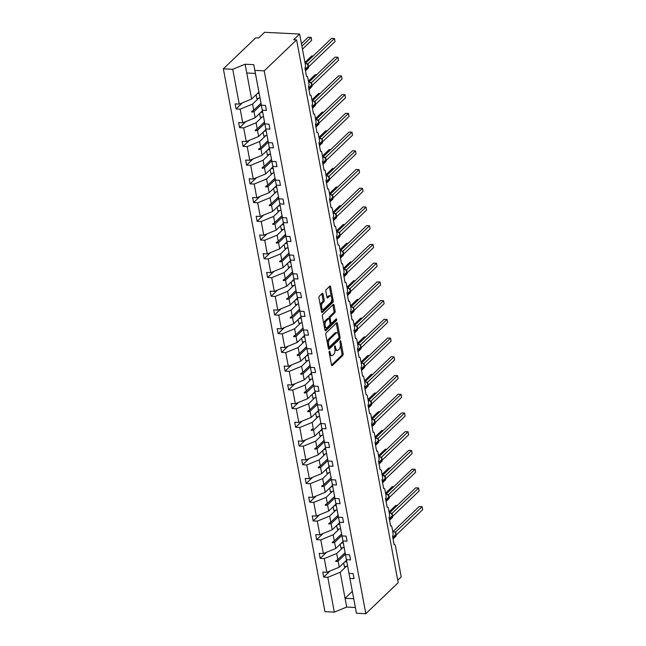 <?xml version="1.0" encoding="UTF-8"?>
<svg xmlns="http://www.w3.org/2000/svg" width="646" height="646" viewBox="0 0 646 646"><rect width="100%" height="100%" fill="white"/><g stroke="black" fill="none" stroke-linecap="round" stroke-linejoin="round"><path stroke-width="0.97" d="M329.387 351.182A0.912 0.436 92.9 0 0 329.137 352.401L331.479 364.917A1.308 0.622 92.9 0 0 331.996 365.668A1.308 0.622 92.9 0 0 332.278 365.539L342.776 355.494A1.308 0.622 92.9 0 0 343.139 353.758L340.797 341.241A0.912 0.436 92.9 0 0 340.434 340.717A0.912 0.436 92.9 0 0 340.232 340.805A0.912 0.436 92.9 0 0 339.974 342.025L340.28 343.64A4.175 1.986 92.9 0 1 339.118 349.195L338.246 350.035A4.175 1.986 92.9 0 1 337.333 350.431A4.175 1.986 92.9 0 1 335.678 348.049L335.371 346.426A0.912 0.436 92.9 0 0 335.008 345.909A0.912 0.436 92.9 0 0 334.806 345.998A0.912 0.436 92.9 0 0 334.555 347.209L334.862 348.832A4.175 1.986 92.9 0 1 333.699 354.388L332.827 355.227A4.175 1.986 92.9 0 1 331.907 355.623A4.175 1.986 92.9 0 1 330.251 353.241L329.953 351.618A0.912 0.436 92.9 0 0 329.589 351.101A0.912 0.436 92.9 0 0 329.387 351.182M323.048 294.003A1.308 0.622 92.9 0 0 322.532 293.252A1.308 0.622 92.9 0 0 322.249 293.381L319.302 296.199A1.308 0.622 92.9 0 0 318.938 297.935L321.538 311.84A1.308 0.622 92.9 0 0 322.063 312.583A1.308 0.622 92.9 0 0 322.346 312.454L332.843 302.409A1.308 0.622 92.9 0 0 333.199 300.673L330.599 286.776A1.308 0.622 92.9 0 0 330.082 286.025A1.308 0.622 92.9 0 0 329.799 286.154L326.238 289.553A1.308 0.622 92.9 0 0 325.875 291.289L326.989 297.241A1.308 0.622 92.9 0 0 327.506 297.992A1.308 0.622 92.9 0 0 327.797 297.863L329.557 296.175A3.488 1.663 92.9 0 1 330.324 295.844A3.488 1.663 92.9 0 1 331.802 298.605A3.488 1.663 92.9 0 1 330.736 302.481L323.832 309.095A3.488 1.663 92.9 0 1 323.065 309.426A3.488 1.663 92.9 0 1 321.587 306.664A3.488 1.663 92.9 0 1 322.653 302.788L323.799 301.682A1.308 0.622 92.9 0 0 324.163 299.946L323.048 294.003L321.886 293.938A1.308 0.622 92.9 0 0 321.845 293.769M356.447 613.232L348.832 572.679L356.447 613.232L365.822 613.7L398.194 582.716L296.603 39.874L293.688 39.729L299.623 34.044L305.469 65.254A1.995 0.945 -87.1 0 1 304.912 67.911L306.527 76.551A1.995 0.945 92.9 0 1 306.963 76.365A1.995 0.945 92.9 0 1 307.754 77.504L308.974 83.988A1.995 0.945 -87.1 0 1 308.417 86.637L310.032 95.285A1.995 0.945 92.9 0 1 310.468 95.091A1.995 0.945 92.9 0 1 311.259 96.23L312.478 102.714A1.995 0.945 -87.1 0 1 311.921 105.363L313.536 114.011A1.995 0.945 92.9 0 1 313.972 113.817A1.995 0.945 92.9 0 1 314.764 114.956L315.983 121.44A1.995 0.945 -87.1 0 1 315.426 124.089L317.041 132.737A1.995 0.945 92.9 0 1 317.477 132.543A1.995 0.945 92.9 0 1 318.268 133.682L319.487 140.166A1.995 0.945 -87.1 0 1 318.93 142.823L320.545 151.463A1.995 0.945 92.9 0 1 320.981 151.269A1.995 0.945 92.9 0 1 321.773 152.408L322.992 158.892A1.995 0.945 -87.1 0 1 322.435 161.548L324.05 170.189A1.995 0.945 92.9 0 1 324.486 169.995A1.995 0.945 92.9 0 1 325.277 171.133L326.496 177.618A1.995 0.945 -87.1 0 1 325.939 180.274L327.554 188.915A1.995 0.945 92.9 0 1 327.99 188.721A1.995 0.945 92.9 0 1 328.782 189.859L330.001 196.344A1.995 0.945 -87.1 0 1 329.444 199L331.059 207.641A1.995 0.945 92.9 0 1 331.495 207.455A1.995 0.945 92.9 0 1 332.286 208.593L333.506 215.07A1.995 0.945 -87.1 0 1 332.948 217.726L334.563 226.366A1.995 0.945 92.9 0 1 334.999 226.181A1.995 0.945 92.9 0 1 335.791 227.319L337.01 233.795A1.995 0.945 -87.1 0 1 336.453 236.452L338.068 245.092A1.995 0.945 92.9 0 1 338.504 244.907A1.995 0.945 92.9 0 1 339.303 246.045L340.515 252.529A1.995 0.945 -87.1 0 1 339.957 255.178L341.572 263.826A1.995 0.945 92.9 0 1 342.009 263.633A1.995 0.945 92.9 0 1 342.808 264.771L344.019 271.255A1.995 0.945 -87.1 0 1 343.462 273.904L345.077 282.552A1.995 0.945 92.9 0 1 345.513 282.359A1.995 0.945 92.9 0 1 346.313 283.497L347.524 289.981A1.995 0.945 -87.1 0 1 346.967 292.63L348.582 301.278A1.995 0.945 92.9 0 1 349.018 301.084A1.995 0.945 92.9 0 1 349.817 302.223L351.028 308.707A1.995 0.945 -87.1 0 1 350.471 311.364L352.086 320.004A1.995 0.945 92.9 0 1 352.53 319.81A1.995 0.945 92.9 0 1 353.322 320.949L354.533 327.433A1.995 0.945 -87.1 0 1 353.976 330.09L355.591 338.73A1.995 0.945 92.9 0 1 356.035 338.536A1.995 0.945 92.9 0 1 356.826 339.675L358.037 346.159A1.995 0.945 -87.1 0 1 357.48 348.816L359.103 357.456A1.995 0.945 92.9 0 1 359.539 357.262A1.995 0.945 92.9 0 1 360.331 358.409L361.542 364.885A1.995 0.945 -87.1 0 1 360.985 367.542L362.608 376.182A1.995 0.945 92.9 0 1 363.044 375.996A1.995 0.945 92.9 0 1 363.835 377.135L365.047 383.611A1.995 0.945 -87.1 0 1 364.489 386.268L366.112 394.908A1.995 0.945 92.9 0 1 366.548 394.722A1.995 0.945 92.9 0 1 367.34 395.861L368.551 402.345A1.995 0.945 -87.1 0 1 367.994 404.994L369.617 413.634A1.995 0.945 92.9 0 1 370.053 413.448A1.995 0.945 92.9 0 1 370.844 414.587L372.056 421.071A1.995 0.945 -87.1 0 1 371.498 423.719L373.122 432.368A1.995 0.945 92.9 0 1 373.558 432.174A1.995 0.945 92.9 0 1 374.349 433.313L375.56 439.797A1.995 0.945 -87.1 0 1 375.003 442.445L376.626 451.094A1.995 0.945 92.9 0 1 377.062 450.9A1.995 0.945 92.9 0 1 377.853 452.038L379.065 458.523A1.995 0.945 -87.1 0 1 378.508 461.171L380.131 469.82A1.995 0.945 92.9 0 1 380.567 469.626A1.995 0.945 92.9 0 1 381.358 470.764L382.569 477.249A1.995 0.945 -87.1 0 1 382.012 479.905L383.635 488.546A1.995 0.945 92.9 0 1 384.071 488.352A1.995 0.945 92.9 0 1 384.863 489.49L386.074 495.975A1.995 0.945 -87.1 0 1 385.517 498.631L387.14 507.272A1.995 0.945 92.9 0 1 387.576 507.078A1.995 0.945 92.9 0 1 388.367 508.216L389.578 514.701A1.995 0.945 -87.1 0 1 389.021 517.357L390.644 525.997A1.995 0.945 92.9 0 1 391.08 525.804A1.995 0.945 92.9 0 1 391.872 526.95L393.083 533.426A1.995 0.945 -87.1 0 1 392.526 536.083L394.149 544.723A1.995 0.945 92.9 0 1 394.585 544.538A1.995 0.945 92.9 0 1 395.376 545.676L401.214 576.886L397.726 580.221M365.822 613.7L264.238 70.858L296.603 39.874M326.157 332.843A1.308 0.622 92.9 0 0 325.802 334.58L328.402 348.485A1.308 0.622 92.9 0 0 328.919 349.228A1.308 0.622 92.9 0 0 329.202 349.106L339.699 339.061A1.308 0.622 92.9 0 0 340.062 337.325L337.462 323.42A1.308 0.622 92.9 0 0 336.937 322.669A1.308 0.622 92.9 0 0 336.655 322.798L326.157 332.843M324.97 330.163L322.37 316.257A1.308 0.622 92.9 0 1 322.734 314.521L333.223 304.476A1.308 0.622 92.9 0 1 333.514 304.347A1.308 0.622 92.9 0 1 334.03 305.098L335.145 311.049A1.308 0.622 92.9 0 1 334.781 312.785L330.526 316.855A1.308 0.622 92.9 0 0 330.163 318.591L330.897 322.54A1.308 0.622 92.9 0 0 331.422 323.283A1.308 0.622 92.9 0 0 331.705 323.161L336.138 318.922A0.912 0.436 92.9 0 1 336.332 318.833A0.912 0.436 92.9 0 1 336.719 319.552A0.912 0.436 92.9 0 1 336.445 320.569L325.778 330.776A1.308 0.622 92.9 0 1 325.487 330.905A1.308 0.622 92.9 0 1 324.97 330.163M261.234 104.49L262.631 112.049A10.635 4.207 169.4 0 1 260.556 112.574M264.238 70.858L254.863 70.398L261.38 105.209L265.49 105.411L266.435 110.458L262.316 110.248L261.218 104.515M242.525 102.762L236.065 108.94L240.183 109.15L242.743 122.829L255.138 117.766L262.397 110.813M258.699 98.216L252.57 104.079L240.183 109.15M262.316 110.248L264.884 123.935L268.994 124.137L269.939 129.184L265.821 128.974L264.723 123.241L268.389 142.661L272.499 142.863L273.444 147.91L269.325 147.7L268.227 141.967L271.893 161.387L276.004 161.597L276.948 166.636L272.83 166.426L271.732 160.692L275.398 180.113L279.508 180.323L280.453 185.362L276.335 185.16L275.236 179.418L276.649 186.952A10.635 4.207 169.4 0 1 274.582 187.477M246.029 121.488L239.569 127.666L243.687 127.876L246.247 141.555L258.642 136.492L265.902 129.539M262.203 116.95L256.074 122.805L243.687 127.876M249.534 140.214L243.074 146.392L247.192 146.602L249.752 160.281L262.147 155.218L269.406 148.265M265.708 135.676L259.579 141.539L247.192 146.602M253.038 158.94L246.578 165.118L250.696 165.328L253.256 179.015L265.651 173.944L272.911 166.991M269.212 154.402L263.084 160.265L250.696 165.328M256.543 177.674L250.083 183.852L254.201 184.053L256.761 197.741L269.156 192.678L276.415 185.725M272.717 173.128L266.588 178.99L254.201 184.053M278.765 198.128L280.154 205.678A10.635 4.207 169.4 0 1 278.087 206.203M276.335 185.16L278.902 198.839L283.013 199.049L283.957 204.088L279.839 203.886L278.741 198.144M260.047 196.4L253.587 202.578L257.706 202.779L260.265 216.467L272.66 211.404L279.92 204.451M276.222 191.854L270.093 197.716L257.706 202.779M279.839 203.886L282.407 217.565L286.517 217.775L287.462 222.813L283.344 222.612L282.245 216.87L283.659 224.412A10.635 4.207 169.4 0 1 281.591 224.937M263.552 215.126L257.092 221.303L261.21 221.505L263.77 235.192L276.165 230.129L283.424 223.177M279.726 210.58L273.597 216.442L261.21 221.505M285.774 235.58L289.416 255.025L293.534 255.227L294.471 260.265L290.353 260.063L289.255 254.33L292.921 273.751L297.039 273.952L297.976 278.999L293.857 278.789L292.759 273.056L296.425 292.476L300.543 292.678L301.48 297.725L297.362 297.515L296.264 291.782L297.677 299.316A10.635 4.207 169.4 0 1 295.61 299.841M283.344 222.612L285.912 236.299L290.022 236.501L290.966 241.539L286.848 241.338L285.75 235.596M267.056 233.852L260.596 240.029L264.715 240.231L267.274 253.918L279.67 248.855L286.929 241.903M283.231 229.306L277.102 235.168L264.715 240.231M270.561 252.578L264.101 258.755L268.219 258.957L270.779 272.644L283.174 267.581L290.434 260.629M286.735 248.032L280.606 253.894L268.219 258.957M274.065 271.304L267.606 277.481L271.724 277.691L274.284 291.37L286.679 286.307L293.938 279.355M290.24 266.758L284.111 272.62L271.724 277.691M277.57 290.03L271.11 296.207L275.228 296.417L277.788 310.096L290.183 305.033L297.443 298.081M293.744 285.492L287.615 291.346L275.228 296.417M299.792 310.484L301.181 318.042A10.635 4.207 169.4 0 1 299.114 318.567M297.362 297.515L299.93 311.202L304.048 311.404L304.985 316.451L300.866 316.241L299.768 310.508M281.075 308.756L274.615 314.933L278.733 315.143L281.293 328.83L293.688 323.759L300.947 316.806M297.249 304.218L291.12 310.08L278.733 315.143M303.297 329.21L306.939 348.654L311.057 348.864L311.994 353.903L307.876 353.701L306.777 347.96L310.443 367.38L314.562 367.59L315.498 372.629L311.388 372.427L310.282 366.686L313.948 386.106L318.066 386.316L319.003 391.355L314.893 391.153L313.786 385.412L315.2 392.954M300.866 316.241L303.434 329.928L307.553 330.138L308.489 335.177L304.371 334.975L303.273 329.234M284.579 327.482L278.119 333.659L282.237 333.869L284.797 347.556L297.192 342.485L304.452 335.54M300.753 322.943L294.624 328.806L282.237 333.869M288.084 346.216L281.624 352.393L285.742 352.595L288.302 366.282L300.697 361.219L307.956 354.266M304.258 341.669L298.129 347.532L285.742 352.595M291.588 364.942L285.128 371.119L289.246 371.321L291.806 385.008L304.201 379.945L311.461 372.992M307.762 360.395L301.634 366.258L289.246 371.321M295.093 383.667L288.633 389.845L292.751 390.047L295.319 403.734L307.706 398.671L314.965 391.718M311.267 379.121L305.146 384.984L292.751 390.047M317.315 404.121L318.704 411.68A10.635 4.207 169.4 0 1 316.637 412.205M314.893 391.153L317.452 404.84L321.571 405.042L322.507 410.081L318.397 409.879L317.291 404.138M298.597 402.393L292.137 408.571L296.256 408.773L298.823 422.46L311.21 417.397L318.47 410.444M314.772 397.847L308.651 403.71L296.256 408.773M320.82 422.847L322.209 430.406A10.635 4.207 169.4 0 1 320.141 430.93M318.397 409.879L320.957 423.566L325.075 423.768L326.012 428.807L321.902 428.605L320.796 422.872M302.102 421.119L295.642 427.297L299.76 427.499L302.328 441.186L314.715 436.123L321.974 429.17M318.276 416.573L312.155 422.436L299.76 427.499M324.324 441.573L327.966 461.018L332.084 461.22L333.021 466.267L328.911 466.057L327.805 460.323L331.471 479.744L335.589 479.946L336.526 484.993L332.415 484.783L331.309 479.049L334.975 498.47L339.093 498.68L340.03 503.718L335.92 503.517L334.814 497.775L336.227 505.309A10.635 4.207 169.4 0 1 334.16 505.834M321.902 428.605L324.462 442.292L328.58 442.494L329.517 447.541L325.406 447.331L324.3 441.598M305.606 439.845L299.146 446.023L303.265 446.233L305.833 459.912L318.22 454.849L325.479 447.896M321.781 435.299L315.66 441.161L303.265 446.233M309.111 458.571L302.651 464.749L306.769 464.958L309.337 478.638L321.724 473.575L328.984 466.622M325.285 454.033L319.164 459.887L306.769 464.958M312.616 477.297L306.156 483.474L310.274 483.684L312.842 497.372L325.229 492.3L332.488 485.348M328.79 472.759L322.669 478.621L310.274 483.684M316.12 496.023L309.668 502.2L313.778 502.41L316.346 516.097L328.733 511.026L335.993 504.082M332.294 491.485L326.173 497.347L313.778 502.41M338.342 516.485L339.731 524.035A10.635 4.207 169.4 0 1 337.664 524.56M335.92 503.517L338.48 517.196L342.598 517.406L343.535 522.444L339.425 522.243L338.318 516.501M319.625 514.757L313.173 520.934L317.283 521.136L319.851 534.823L332.238 529.76L339.497 522.808M335.799 510.211L329.678 516.073L317.283 521.136M341.847 535.211L345.489 554.648L349.607 554.857L350.552 559.896L346.434 559.694L345.327 553.953L348.993 573.382L353.112 573.583L354.056 578.622L349.938 578.42M339.425 522.243L341.984 535.922L346.103 536.132L347.047 541.17L342.929 540.968L341.823 535.227M323.129 533.483L316.677 539.66L320.787 539.862L323.355 553.549L335.742 548.486L343.002 541.534M339.303 528.937L333.183 534.799L320.787 539.862M326.634 552.209L320.182 558.386L324.292 558.588L326.86 572.275L322.742 572.073L323.686 577.112L327.797 577.314L334.313 612.133L324.938 611.665L223.355 68.823L255.727 37.839L258.642 37.985L264.585 32.3L299.623 34.044M342.808 547.663L336.687 553.525L324.292 558.588M330.138 570.935L323.686 577.112M346.313 566.389L340.192 572.251L327.797 577.314M254.863 70.398L253.757 64.657L245.117 64.229L251.625 99.04L258.893 92.087M251.625 99.04L239.238 104.103L235.12 103.901L236.065 108.94M261.38 105.209L255.396 73.418L246.756 72.99M239.569 127.666L238.624 122.627L242.743 122.829M264.884 123.935L262.631 112.049M243.074 146.392L242.129 141.353L246.247 141.555M246.578 165.118L245.633 160.079L249.752 160.281M250.083 183.852L249.138 178.805L253.256 179.015M253.587 202.578L252.643 197.531L256.761 197.741M278.902 198.839L276.649 186.952M257.092 221.303L256.155 216.257L260.265 216.467M282.407 217.565L280.154 205.678M260.596 240.029L259.66 234.991L263.77 235.192M285.912 236.299L283.659 224.412M264.101 258.755L263.164 253.716L267.274 253.918M267.606 277.481L266.669 272.442L270.779 272.644M271.11 296.207L270.173 291.168L274.284 291.37M274.615 314.933L273.678 309.894L277.788 310.096M299.93 311.202L297.677 299.316M278.119 333.659L277.182 328.62L281.293 328.83M303.434 329.928L301.181 318.042M281.624 352.393L280.687 347.346L284.797 347.556M285.128 371.119L284.192 366.072L288.302 366.282M288.633 389.845L287.696 384.798L291.806 385.008M292.137 408.571L291.201 403.532L295.319 403.734M317.452 404.84L315.208 392.994M295.642 427.297L294.705 422.258L298.823 422.46M320.957 423.566L318.704 411.68M299.146 446.023L298.21 440.984L302.328 441.186M324.462 442.292L322.209 430.406M302.651 464.749L301.714 459.71L305.833 459.912M306.156 483.474L305.219 478.436L309.337 478.638M309.668 502.2L308.723 497.162L312.842 497.372M313.173 520.934L312.228 515.888L316.346 516.097M338.48 517.196L336.227 505.309M316.677 539.66L315.733 534.613L319.851 534.823M341.984 535.922L339.731 524.035M320.182 558.386L319.237 553.339L323.355 553.549M265.821 128.974L268.389 142.661M269.325 147.7L271.893 161.387M272.83 166.426L275.398 180.113M286.848 241.338L289.416 255.025M290.353 260.063L292.921 273.751M293.857 278.789L296.425 292.476M304.371 334.975L306.939 348.654M307.876 353.701L310.443 367.38M311.388 372.427L313.948 386.106M325.406 447.331L327.966 461.018M328.911 466.057L331.471 479.744M332.415 484.783L334.975 498.47M342.929 540.968L345.489 554.648M346.434 559.694L348.993 573.382M245.117 64.229L232.73 69.292L239.238 104.103M232.73 69.292L223.355 68.823M252.57 104.079L253.716 110.183L251.649 111.5L251.762 112.097L253.991 111.661L255.138 117.766M261.25 104.709L253.991 111.661M260.992 103.223L253.716 110.183M256.074 122.805L257.221 128.917L255.154 130.226L255.267 130.831L257.496 130.387L258.642 136.492M264.755 123.434L257.496 130.387M264.497 121.949L257.221 128.917M259.579 141.539L260.726 147.643L258.658 148.951L258.771 149.557L261 149.113L262.147 155.218M268.26 142.16L261 149.113M268.001 140.675L260.726 147.643M263.084 160.265L264.23 166.369L262.163 167.677L262.276 168.283L264.505 167.839L265.651 173.944M271.764 160.886L264.505 167.839M271.506 159.4L264.23 166.369M266.588 178.99L267.735 185.095L265.668 186.411L265.781 187.009L268.009 186.565L269.156 192.678M275.269 179.62L268.009 186.565M275.01 178.126L267.735 185.095M270.093 197.716L271.239 203.821L269.172 205.137L269.285 205.735L271.514 205.299L272.66 211.404M278.773 198.346L271.514 205.299M278.515 196.852L271.239 203.821M273.597 216.442L274.744 222.547L272.677 223.863L272.79 224.461L275.018 224.025L276.165 230.129M282.278 217.072L275.018 224.025M282.019 215.578L274.744 222.547M277.102 235.168L278.248 241.273L276.181 242.589L276.294 243.187L278.523 242.751L279.67 248.855M285.782 235.798L278.523 242.751M285.524 234.304L278.248 241.273M280.606 253.894L281.753 259.999L279.686 261.315L279.799 261.913L282.027 261.477L283.174 267.581M289.287 254.524L282.027 261.477M289.028 253.038L281.753 259.999M284.111 272.62L285.257 278.725L283.19 280.041L283.303 280.639L285.532 280.202L286.679 286.307M292.791 273.25L285.532 280.202M292.533 271.764L285.257 278.725M287.615 291.346L288.762 297.459L286.695 298.767L286.808 299.373L289.037 298.928L290.183 305.033M296.296 291.976L289.037 298.928M296.038 290.49L288.762 297.459M291.12 310.08L292.267 316.185L290.199 317.493L290.312 318.098L292.541 317.654L293.688 323.759M299.801 310.702L292.541 317.654M299.542 309.216L292.267 316.185M294.624 328.806L295.771 334.911L293.704 336.219L293.817 336.824L296.046 336.38L297.192 342.485M303.305 329.428L296.046 336.38M303.047 327.942L295.771 334.911M298.129 347.532L299.276 353.637L297.208 354.953L297.322 355.55L299.55 355.106L300.697 361.219M306.81 348.162L299.55 355.106M306.551 346.668L299.276 353.637M301.634 366.258L302.78 372.362L300.713 373.679L300.826 374.276L303.055 373.84L304.201 379.945M310.322 366.888L303.055 373.84M310.056 365.394L302.78 372.362M305.146 384.984L306.285 391.088L304.218 392.405L304.331 393.002L306.559 392.566L307.706 398.671M313.827 385.614L306.559 392.566M313.56 384.12L306.285 391.088M308.651 403.71L309.789 409.814L307.722 411.131L307.835 411.728L310.064 411.292L311.21 417.397M317.331 404.339L310.064 411.292M317.065 402.846L309.789 409.814M312.155 422.436L313.294 428.54L311.227 429.856L311.34 430.454L313.568 430.018L314.715 436.123M320.836 423.065L313.568 430.018M311.34 430.454L313.294 428.54M315.66 441.161L316.798 447.266L314.739 448.582L314.844 449.18L317.073 448.744L318.22 454.849M324.34 441.791L317.073 448.744M324.074 440.306L316.798 447.266M319.164 459.887L320.303 466L318.244 467.308L318.349 467.914L320.577 467.47L321.724 473.575M327.845 460.517L320.577 467.47M327.579 459.031L320.303 466M322.669 478.621L323.808 484.726L321.748 486.034L321.853 486.64L324.082 486.196L325.229 492.3M331.35 479.243L324.082 486.196M331.083 477.757L323.808 484.726M326.173 497.347L327.312 503.452L325.253 504.768L325.358 505.366L327.587 504.922L328.733 511.026M334.854 497.977L327.587 504.922M334.588 496.483L327.312 503.452M329.678 516.073L330.817 522.178L328.757 523.494L328.862 524.092L331.091 523.648L332.238 529.76M338.359 516.703L331.091 523.648M338.092 515.209L330.817 522.178M333.183 534.799L334.321 540.904L332.262 542.22L332.367 542.818L334.596 542.382L335.742 548.486M341.863 535.429L334.596 542.382M341.597 533.935L334.321 540.904M336.687 553.525L337.826 559.63L335.767 560.946L335.872 561.544L338.1 561.108L339.247 567.212L326.86 572.275M345.368 554.155L338.1 561.108M339.247 567.212L346.506 560.26M345.101 552.661L337.826 559.63M340.192 572.251L346.7 607.062L334.313 612.133M352.328 591.348L345.061 598.301L353.709 598.729M355.348 607.498L346.7 607.062M253.757 64.657L255.396 73.418M345.109 552.701L335.872 561.544M341.605 533.976L332.367 542.818M338.1 515.25L328.862 524.092M334.596 496.524L325.358 505.366M331.091 477.798L321.853 486.64M327.587 459.072L318.349 467.914M324.082 440.346L314.844 449.18M317.073 402.886L307.835 411.728M313.568 384.16L304.331 393.002M310.064 365.434L300.826 374.276M306.559 346.708L297.322 355.55M303.055 327.982L293.817 336.824M299.55 309.256L290.312 318.098M296.046 290.53L286.808 299.373M292.541 271.805L283.303 280.639M289.037 253.07L279.799 261.913M285.532 234.345L276.294 243.187M282.027 215.619L272.79 224.461M278.523 196.893L269.285 205.735M275.018 178.167L265.781 187.009M271.514 159.441L262.276 168.283M268.009 140.715L258.771 149.557M264.505 121.989L255.267 130.831M261 103.263L251.762 112.097M329.541 354.573A4.175 1.986 92.9 0 0 330.744 355.566L331.907 355.623M334.935 349.325A4.175 1.986 92.9 0 0 336.162 350.374L337.333 350.431M331.519 365.095L341.605 355.437A1.308 0.622 92.9 0 0 341.968 353.701L340.41 345.352M338.229 333.707L336.291 323.355A1.308 0.622 92.9 0 0 336.251 323.186M328.443 348.654L338.528 338.997A1.308 0.622 92.9 0 0 338.932 337.713M328.975 346.401A0.912 0.436 92.9 0 0 329.339 346.926A0.912 0.436 92.9 0 0 329.533 346.837L338.746 338.019A0.912 0.436 92.9 0 0 339.005 336.808L338.682 335.096A4.175 1.986 92.9 0 0 337.026 332.714A4.175 1.986 92.9 0 0 336.114 333.11L329.815 339.142A4.175 1.986 92.9 0 0 328.652 344.698L328.975 346.401L327.998 346.353M337.026 332.714L335.855 332.658A4.175 1.986 92.9 0 0 334.943 333.053L336.114 333.11M327.361 342.929A4.175 1.986 92.9 0 1 328.644 339.085L334.943 333.053M329.024 318.712L328.992 318.535A1.308 0.622 92.9 0 1 329.355 316.798L333.611 312.721A1.308 0.622 92.9 0 0 333.974 310.984L332.86 305.033A1.308 0.622 92.9 0 0 332.819 304.864M330.049 323.145A1.308 0.622 92.9 0 0 330.251 323.226L331.422 323.283M325.011 330.332L335.274 320.513A0.912 0.436 92.9 0 0 335.557 319.479M326.109 321.086A3.488 1.663 92.9 0 0 325.043 324.962A3.488 1.663 92.9 0 0 326.521 327.724A3.488 1.663 92.9 0 0 327.288 327.385L329.718 325.059A1.308 0.622 92.9 0 0 330.082 323.323L329.347 319.374A1.308 0.622 92.9 0 0 328.83 318.631A1.308 0.622 92.9 0 0 328.539 318.753L326.109 321.086L324.938 321.022A3.488 1.663 92.9 0 0 323.864 324.252M324.349 326.828A3.488 1.663 92.9 0 0 325.358 327.659L326.521 327.724M328.83 318.631L327.659 318.567A1.308 0.622 92.9 0 0 327.377 318.696L328.539 318.753M324.938 321.022L327.377 318.696M320.416 305.808A3.488 1.663 92.9 0 1 321.482 302.732L322.637 301.625A1.308 0.622 92.9 0 0 322.992 299.889L321.886 293.938M320.941 308.626A3.488 1.663 92.9 0 0 321.902 309.369L323.065 309.426M330.324 295.844L329.153 295.779A3.488 1.663 92.9 0 0 328.394 296.118L329.557 296.175M327.029 297.418L328.394 296.118M331.277 296.579L329.436 286.711A1.308 0.622 92.9 0 0 329.395 286.541M321.587 312.01L331.673 302.352A1.308 0.622 92.9 0 0 332.036 300.616L331.81 299.405M394.738 531.924L395.586 532.054L422.088 506.706L422.645 509.71L396.289 534.936M422.645 509.71L422.088 506.706L419.165 506.561L393.196 531.416M396.127 534.282L395.643 536.487A2.859 2.245 -133.7 0 0 396.176 534.549L395.15 532.344L395.602 532.054L395.909 533.321M392.841 537.738L396.176 534.549L395.15 532.344M397.242 505.471L395.804 505.398L389.045 511.866M346.74 561.471A10.635 4.207 169.4 0 1 344.673 562.02M347.588 566.033A10.635 4.207 169.4 0 1 344.423 566.8L343.704 562.949M346.611 560.817A9.044 3.577 169.4 0 1 345.602 561.132M393.737 486.737L392.3 486.672L385.541 493.14M343.236 542.737A10.635 4.207 169.4 0 1 341.169 543.286M344.084 547.307A10.635 4.207 169.4 0 1 340.918 548.074L340.2 544.215M343.107 542.091A9.044 3.577 169.4 0 1 342.097 542.406M390.232 468.011L388.795 467.938L382.036 474.414M340.579 528.573A10.635 4.207 169.4 0 1 337.414 529.349L336.695 525.489M339.602 523.365A9.044 3.577 169.4 0 1 338.593 523.672M386.728 449.285L385.291 449.212L378.532 455.68M337.075 509.847A10.635 4.207 169.4 0 1 333.909 510.623L333.191 506.763M336.098 504.639A9.044 3.577 169.4 0 1 335.088 504.946M383.223 430.559L381.786 430.486L375.027 436.954M332.722 486.559A10.635 4.207 169.4 0 1 330.655 487.108M333.57 491.122A10.635 4.207 169.4 0 1 330.405 491.889L329.686 488.037M332.593 485.905A9.044 3.577 169.4 0 1 331.584 486.22M391.234 513.19L392.082 513.32L418.584 487.98L419.141 490.976L392.784 516.211M419.141 490.976L418.584 487.98L415.661 487.835L389.691 512.69M391.549 513.441A1.462 1.009 103.7 0 0 392.082 513.32L392.405 514.587M392.623 515.556L392.138 517.761A2.859 2.245 -133.7 0 0 392.671 515.823L391.056 513.134L392.074 513.352M389.336 519.013L392.671 515.823L391.646 513.618M387.729 494.465L388.593 494.602L415.079 469.254L415.636 472.25L389.28 497.485M415.636 472.25L415.079 469.254L412.156 469.109L386.187 493.964M388.593 494.602L388.9 495.862M389.118 496.831L388.634 499.035A2.859 2.245 -133.7 0 0 389.167 497.097L387.552 494.408L388.569 494.626M385.832 500.287L389.167 497.097L388.141 494.884M384.225 475.739L385.089 475.876L411.575 450.528L412.132 453.524L385.775 478.759M412.132 453.524L411.575 450.528L408.652 450.383L382.682 475.238M385.089 475.876L385.396 477.136M385.614 478.097L385.129 480.309A2.859 2.245 -133.7 0 0 385.662 478.371L384.047 475.682L385.064 475.9M382.327 481.561L385.662 478.371L384.636 476.159M380.72 457.013L381.584 457.15L408.07 431.794L408.627 434.798L382.27 460.025M408.627 434.798L408.07 431.794L405.147 431.649L379.178 456.512M381.584 457.15L381.891 458.41M382.109 459.371L381.625 461.583A2.859 2.245 -133.7 0 0 382.157 459.637L380.542 456.956L381.56 457.174M378.822 462.835L382.157 459.637L381.132 457.433M379.719 411.833L378.281 411.76L371.523 418.228M329.218 467.833A10.635 4.207 169.4 0 1 327.151 468.382M330.066 472.396A10.635 4.207 169.4 0 1 326.9 473.163L326.182 469.311M329.089 467.179A9.044 3.577 169.4 0 1 328.079 467.494M377.216 438.287L378.055 438.416L404.566 413.069L405.123 416.072L378.766 441.299M405.123 416.072L404.566 413.069L401.642 412.923L375.673 437.778M378.604 440.645L378.12 442.857A2.859 2.245 -133.7 0 0 378.653 440.911L377.627 438.707L378.08 438.424L378.386 439.684M375.318 444.109L378.653 440.911L377.627 438.707M376.214 393.107L374.777 393.034L368.018 399.503M325.713 449.107A10.635 4.207 169.4 0 1 323.646 449.656M326.561 453.67A10.635 4.207 169.4 0 1 323.396 454.437L322.677 450.585M325.584 448.453A9.044 3.577 169.4 0 1 324.575 448.768M373.711 419.561L374.551 419.69L401.061 394.343L401.618 397.347L375.261 422.573M401.618 397.347L401.061 394.343L398.138 394.197L372.169 419.052M374.026 419.803A1.462 1.009 103.7 0 0 374.551 419.69L374.882 420.958M375.1 421.919L374.615 424.123A2.859 2.245 -133.7 0 0 375.148 422.185L373.533 419.504L374.551 419.722M371.813 425.383L375.148 422.185L374.123 419.981M372.71 374.381L371.272 374.309L364.514 380.777M323.057 434.944A10.635 4.207 169.4 0 1 319.891 435.711L319.172 431.859M322.079 429.727A9.044 3.577 169.4 0 1 321.07 430.042M370.198 400.835L371.07 400.964L397.556 375.617L398.114 378.621L371.757 403.847M398.114 378.621L397.556 375.617L394.633 375.471L368.664 400.326M371.07 400.964L371.377 402.232M371.595 403.193L371.111 405.397A2.859 2.245 -133.7 0 0 371.644 403.459L370.029 400.778L371.046 400.988M368.309 406.649L371.644 403.459L370.618 401.255M369.205 355.655L367.768 355.583L361.009 362.051M319.552 416.218A10.635 4.207 169.4 0 1 316.387 416.985L315.668 413.133M318.575 411.001A9.044 3.577 169.4 0 1 317.566 411.316M366.694 382.109L367.566 382.238L394.052 356.891L394.609 359.895L368.252 385.121M394.609 359.895L394.052 356.891L391.129 356.745L365.16 381.6M367.566 382.238L367.873 383.506M368.091 384.467L367.606 386.671A2.859 2.245 -133.7 0 0 368.139 384.733L366.524 382.052L367.542 382.262M364.804 387.923L368.139 384.733L367.114 382.529M365.701 336.929L364.263 336.857L357.504 343.325M315.2 392.93A10.635 4.207 169.4 0 1 313.132 393.479M316.047 397.492A10.635 4.207 169.4 0 1 312.882 398.259L312.155 394.407M315.07 392.275A9.044 3.577 169.4 0 1 314.053 392.59M363.189 363.383L364.061 363.512L390.547 338.165L391.105 341.169L364.748 366.395M391.105 341.169L390.547 338.165L387.624 338.019L361.655 362.874M364.061 363.512L364.368 364.772M364.586 365.741L364.102 367.945A2.859 2.245 -133.7 0 0 364.635 366.007L363.02 363.327L364.037 363.536M361.3 369.197L364.635 366.007L363.609 363.803M362.196 318.195L360.759 318.131L354 324.599M311.695 374.195A10.635 4.207 169.4 0 1 309.628 374.745M312.543 378.766A10.635 4.207 169.4 0 1 309.377 379.533L308.651 375.673M311.566 373.55A9.044 3.577 169.4 0 1 310.548 373.864M359.685 344.649L360.557 344.786L387.043 319.439L387.6 322.435L361.243 347.669M387.6 322.435L387.043 319.439L384.12 319.294L358.15 344.148M361.082 347.015L360.589 349.22A2.859 2.245 -133.7 0 0 361.13 347.282L360.105 345.077L360.533 344.811L360.864 346.046M357.795 350.471L361.13 347.282L360.105 345.077M358.683 299.469L357.254 299.397L350.495 305.873M308.19 355.47A10.635 4.207 169.4 0 1 306.123 356.019M309.038 360.032A10.635 4.207 169.4 0 1 305.873 360.807L305.146 356.947M308.061 354.824A9.044 3.577 169.4 0 1 307.044 355.13M356.18 325.923L357.028 326.052L383.538 300.713L384.095 303.709L357.739 328.943M384.095 303.709L383.538 300.713L380.615 300.568L354.646 325.423M357.577 328.289L357.085 330.494A2.859 2.245 -133.7 0 0 357.626 328.556L356.6 326.343L357.052 326.06L357.359 327.32M354.291 331.745L357.626 328.556L356.6 326.343M355.179 280.744L353.75 280.671L346.991 287.139M304.686 336.744A10.635 4.207 169.4 0 1 302.619 337.293M305.534 341.306A10.635 4.207 169.4 0 1 302.368 342.073L301.642 338.221M304.557 336.098A9.044 3.577 169.4 0 1 303.539 336.405M352.676 307.197L353.548 307.334L380.034 281.987L380.591 284.983L354.234 310.217M380.591 284.983L380.034 281.987L377.111 281.842L351.141 306.697M353.548 307.334L353.855 308.594M354.073 309.555L353.58 311.768A2.859 2.245 -133.7 0 0 354.121 309.83L352.506 307.141L353.524 307.359M350.786 313.019L354.121 309.83L353.096 307.617M351.674 262.018L350.245 261.945L343.486 268.413M302.029 322.58A10.635 4.207 169.4 0 1 298.864 323.347L298.137 319.495M301.052 317.364A9.044 3.577 169.4 0 1 300.035 317.679M349.171 288.471L350.043 288.609L376.529 263.253L377.086 266.257L350.73 291.483M377.086 266.257L376.529 263.253L373.606 263.108L347.637 287.971M350.043 288.609L350.35 289.868M350.56 290.829L350.075 293.042A2.859 2.245 -133.7 0 0 350.616 291.096L349.001 288.415L350.011 288.633M347.282 294.293L350.616 291.096L349.591 288.891M348.17 243.292L346.74 243.219L339.982 249.687M298.525 303.854A10.635 4.207 169.4 0 1 295.359 304.621L294.633 300.77M297.548 298.638A9.044 3.577 169.4 0 1 296.53 298.953M345.667 269.745L346.539 269.883L373.025 244.527L373.582 247.531L347.225 272.757M373.582 247.531L373.025 244.527L370.101 244.382L344.132 269.237M346.539 269.883L346.845 271.142M347.055 272.103L346.571 274.316A2.859 2.245 -133.7 0 0 347.112 272.37L345.497 269.689L346.506 269.907M343.777 275.567L347.112 272.37L346.086 270.165M344.665 224.566L343.236 224.493L336.477 230.961M294.172 280.566A10.635 4.207 169.4 0 1 292.105 281.115M295.02 285.128A10.635 4.207 169.4 0 1 291.855 285.895L291.128 282.044M294.043 279.912A9.044 3.577 169.4 0 1 293.026 280.227M342.162 251.019L343.034 251.157L369.52 225.801L370.077 228.805L343.72 254.031M370.077 228.805L369.52 225.801L366.597 225.656L340.628 250.511M343.034 251.157L343.341 252.416M343.551 253.377L343.066 255.582A2.859 2.245 -133.7 0 0 343.607 253.644L341.992 250.963L343.002 251.181M340.272 256.842L343.607 253.644L342.582 251.439M341.161 205.84L339.731 205.767L332.973 212.235M290.668 261.84A10.635 4.207 169.4 0 1 288.6 262.389M291.516 266.402A10.635 4.207 169.4 0 1 288.35 267.169L287.623 263.318M290.538 261.186A9.044 3.577 169.4 0 1 289.521 261.501M338.657 232.294L339.505 232.423L366.016 207.075L366.573 210.079L340.216 235.305M366.573 210.079L366.016 207.075L363.092 206.93L337.123 231.785M340.046 234.651L339.562 236.856A2.859 2.245 -133.7 0 0 340.103 234.918L339.077 232.713L339.53 232.423L339.836 233.69M336.768 238.108L340.103 234.918L339.077 232.713M337.656 187.114L336.227 187.041L329.468 193.509M287.163 243.114A10.635 4.207 169.4 0 1 285.096 243.663M288.011 247.676A10.635 4.207 169.4 0 1 284.846 248.444L284.119 244.592M287.034 242.46A9.044 3.577 169.4 0 1 286.017 242.775M335.153 213.568L336.025 213.697L362.511 188.349L363.068 191.353L336.711 216.58M363.068 191.353L362.511 188.349L359.588 188.204L333.619 213.059M336.025 213.697L336.332 214.965M336.542 215.925L336.057 218.13A2.859 2.245 -133.7 0 0 336.598 216.192L334.983 213.511L335.993 213.721A1.462 1.009 103.7 0 1 335.476 213.81M333.263 219.382L336.598 216.192L335.573 213.988M334.152 168.388L332.722 168.315L325.964 174.783M284.506 228.95A10.635 4.207 169.4 0 1 281.341 229.718L280.614 225.866M283.529 223.734A9.044 3.577 169.4 0 1 282.512 224.049M331.648 194.842L332.52 194.971L359.006 169.623L359.564 172.627L333.207 197.854M359.564 172.627L359.006 169.623L356.083 169.478L330.114 194.333M332.52 194.971L332.827 196.231M333.037 197.2L332.553 199.404A2.859 2.245 -133.7 0 0 333.094 197.466L331.479 194.785L332.488 194.995M329.759 200.656L333.094 197.466L332.068 195.262M330.647 149.654L329.218 149.589L322.459 156.057M281.002 210.216A10.635 4.207 169.4 0 1 277.837 210.992L277.11 207.132M280.025 205.008A9.044 3.577 169.4 0 1 279.007 205.315M328.144 176.108L329.016 176.245L355.502 150.898L356.059 153.893L329.702 179.128M356.059 153.893L355.502 150.898L352.579 150.752L326.61 175.607M329.016 176.245L329.323 177.505M329.533 178.474L329.048 180.678A2.859 2.245 -133.7 0 0 329.589 178.74L327.974 176.051L328.984 176.269M326.254 181.93L329.589 178.74L328.564 176.536M327.142 130.928L325.713 130.855L318.954 137.332M277.497 191.491A10.635 4.207 169.4 0 1 274.332 192.266L273.605 188.406M276.52 186.282A9.044 3.577 169.4 0 1 275.503 186.589M324.639 157.382L325.487 157.511L351.997 132.172L352.555 135.167L326.198 160.402M352.555 135.167L351.997 132.172L349.074 132.026L323.105 156.881M324.962 157.624A1.462 1.009 103.7 0 0 325.487 157.511L325.818 158.779M326.028 159.748L325.544 161.952A2.859 2.245 -133.7 0 0 326.085 160.014L324.47 157.325L325.479 157.543M322.75 163.204L326.085 160.014L325.059 157.802M323.638 112.202L322.209 112.129L315.45 118.598M273.145 168.202A10.635 4.207 169.4 0 1 271.07 168.751M273.993 172.765A10.635 4.207 169.4 0 1 270.827 173.532L270.101 169.68M273.016 167.556A9.044 3.577 169.4 0 1 271.998 167.863M321.135 138.656L322.007 138.793L348.493 113.446L349.05 116.441L322.693 141.676M349.05 116.441L348.493 113.446L345.57 113.3L319.6 138.155M322.524 141.014L322.039 143.226A2.859 2.245 -133.7 0 0 322.58 141.288L321.555 139.076L321.974 138.817L322.314 140.053M319.245 144.478L322.58 141.288L321.555 139.076M320.133 93.476L318.704 93.404L311.945 99.872M269.632 149.476A10.635 4.207 169.4 0 1 267.565 150.025M270.488 154.039A10.635 4.207 169.4 0 1 267.323 154.806L266.596 150.954M269.511 148.822A9.044 3.577 169.4 0 1 268.494 149.137M317.63 119.93L318.502 120.067L344.988 94.712L345.545 97.716L319.189 122.942M345.545 97.716L344.988 94.712L342.065 94.566L316.096 119.429M318.502 120.067L318.809 121.327M319.019 122.288L318.535 124.5A2.859 2.245 -133.7 0 0 319.076 122.554L317.461 119.873L318.47 120.091A1.462 1.009 103.7 0 1 317.953 120.172M315.741 125.752L319.076 122.554L318.05 120.35M316.629 74.75L315.2 74.678L308.441 81.146M266.128 130.75A10.635 4.207 169.4 0 1 264.061 131.299M266.984 135.313A10.635 4.207 169.4 0 1 263.818 136.08L263.092 132.228M266.007 130.096A9.044 3.577 169.4 0 1 264.989 130.411M314.126 101.204L314.998 101.341L341.484 75.986L342.041 78.99L315.684 104.216M342.041 78.99L341.484 75.986L338.561 75.84L312.591 100.695M314.998 101.341L315.305 102.601M315.514 103.562L315.03 105.774A2.859 2.245 -133.7 0 0 315.571 103.828L313.956 101.147L314.965 101.365M312.228 107.026L315.571 103.828L314.545 101.624M313.124 56.024L311.695 55.952L304.936 62.42M263.479 116.587A10.635 4.207 169.4 0 1 260.314 117.354L259.587 113.502M262.502 111.37A9.044 3.577 169.4 0 1 261.485 111.685M310.621 82.478L311.493 82.607L337.979 57.26L338.536 60.264L312.18 85.49M338.536 60.264L337.979 57.26L335.056 57.114L309.087 81.969M311.493 82.607L311.8 83.875M312.01 84.836L311.525 87.04A2.859 2.245 -133.7 0 0 312.066 85.102L310.451 82.422L311.461 82.64M308.723 88.3L312.066 85.102L311.041 82.898M301.432 43.694L308.19 37.226L311.106 37.371L311.396 38.687L311.671 40.375L311.106 37.371L301.9 46.189M311.671 40.375L302.457 49.185M259.119 93.299A10.635 4.207 169.4 0 1 257.051 93.848M259.975 97.861A10.635 4.207 169.4 0 1 256.809 98.628L256.082 94.776M258.998 92.644A9.044 3.577 169.4 0 1 257.98 92.959M307.116 63.752L307.964 63.881L334.475 38.534L335.032 41.538L308.675 66.764M335.032 41.538L334.475 38.534L331.551 38.389L305.582 63.243M307.439 63.994A1.462 1.009 103.7 0 0 307.964 63.881L308.295 65.149M308.505 66.11L308.021 68.314A2.859 2.245 -133.7 0 0 308.562 66.377L306.947 63.696L307.956 63.906M305.219 69.566L308.562 66.377L307.536 64.172M329.282 353.192L330.251 353.241M334.596 346.393L335.371 346.426M334.701 348L335.678 348.049M340.022 341.201L340.797 341.241M341.968 353.701L343.139 353.758M341.605 355.437L342.776 355.494M331.721 365.515L332.278 365.539M329.177 351.577L329.953 351.618M336.291 323.355L337.462 323.42M339.021 337.269L340.062 337.325M338.528 338.997L339.699 339.061M328.644 349.074L329.202 349.106M328.644 339.085L329.815 339.142M327.683 344.649L328.652 344.698M332.86 305.033L334.03 305.098M333.974 310.984L335.145 311.049M333.611 312.721L334.781 312.785M329.355 316.798L330.526 316.855M328.992 318.535L330.163 318.591M329.928 322.491L330.897 322.54M335.274 320.513L336.445 320.569M325.221 330.752L325.778 330.776M322.992 299.889L324.163 299.946M322.637 301.625L323.799 301.682M321.482 302.732L322.653 302.788M327.239 297.838L327.797 297.863M329.436 286.711L330.599 286.776M332.036 300.616L333.199 300.673M331.673 302.352L332.843 302.409M321.789 312.43L322.346 312.454M392.768 537.383L396.103 534.185A2.859 2.245 -133.7 0 0 393.115 531.48A2.859 2.245 -133.7 0 0 392.72 531.497M395.053 532.167A1.462 1.009 103.7 0 0 395.586 532.054M389.263 518.657L392.598 515.46A2.859 2.245 -133.7 0 0 389.611 512.754A2.859 2.245 -133.7 0 0 389.215 512.771M385.759 499.923L389.094 496.734A2.859 2.245 -133.7 0 0 386.106 494.028A2.859 2.245 -133.7 0 0 385.71 494.045M388.044 494.707A1.462 1.009 103.7 0 0 388.577 494.594M382.254 481.197L385.589 478.008A2.859 2.245 -133.7 0 0 382.602 475.303A2.859 2.245 -133.7 0 0 382.206 475.311M384.54 475.981A1.462 1.009 103.7 0 0 385.064 475.868M378.75 462.471L382.085 459.282A2.859 2.245 -133.7 0 0 379.097 456.577A2.859 2.245 -133.7 0 0 378.701 456.585M381.035 457.255A1.462 1.009 103.7 0 0 381.56 457.142M375.245 443.745L378.58 440.556A2.859 2.245 -133.7 0 0 375.592 437.851A2.859 2.245 -133.7 0 0 375.197 437.859M377.53 438.529A1.462 1.009 103.7 0 0 378.055 438.416M371.741 425.02L375.076 421.83A2.859 2.245 -133.7 0 0 372.088 419.117A2.859 2.245 -133.7 0 0 371.692 419.133M368.236 406.294L371.571 403.096A2.859 2.245 -133.7 0 0 368.583 400.391A2.859 2.245 -133.7 0 0 368.188 400.407M370.521 401.077A1.462 1.009 103.7 0 0 371.046 400.964M364.732 387.568L368.067 384.37A2.859 2.245 -133.7 0 0 365.079 381.665A2.859 2.245 -133.7 0 0 364.683 381.681M367.017 382.351A1.462 1.009 103.7 0 0 367.542 382.238M361.227 368.842L364.562 365.644A2.859 2.245 -133.7 0 0 361.574 362.939A2.859 2.245 -133.7 0 0 361.179 362.955M363.512 363.625A1.462 1.009 103.7 0 0 364.037 363.512M357.723 350.116L361.057 346.918A2.859 2.245 -133.7 0 0 358.07 344.213A2.859 2.245 -133.7 0 0 357.674 344.229M360.008 344.899A1.462 1.009 103.7 0 0 360.533 344.778M354.218 331.382L357.553 328.192A2.859 2.245 -133.7 0 0 354.565 325.487A2.859 2.245 -133.7 0 0 354.17 325.503M356.503 326.165A1.462 1.009 103.7 0 0 357.028 326.052M350.713 312.656L354.048 309.466A2.859 2.245 -133.7 0 0 351.061 306.761A2.859 2.245 -133.7 0 0 350.665 306.769M352.999 307.439A1.462 1.009 103.7 0 0 353.524 307.326M347.209 293.93L350.544 290.74A2.859 2.245 -133.7 0 0 347.556 288.035A2.859 2.245 -133.7 0 0 347.16 288.043M349.494 288.714A1.462 1.009 103.7 0 0 350.019 288.6M343.704 275.204L347.039 272.014A2.859 2.245 -133.7 0 0 344.052 269.309A2.859 2.245 -133.7 0 0 343.656 269.317M345.99 269.988A1.462 1.009 103.7 0 0 346.514 269.875M340.2 256.478L343.535 253.289A2.859 2.245 -133.7 0 0 340.547 250.575A2.859 2.245 -133.7 0 0 340.151 250.591M342.485 251.262A1.462 1.009 103.7 0 0 343.01 251.149M336.695 237.752L340.03 234.555A2.859 2.245 -133.7 0 0 337.034 231.849A2.859 2.245 -133.7 0 0 336.647 231.866M338.98 232.536A1.462 1.009 103.7 0 0 339.505 232.423M333.191 219.026L336.526 215.829A2.859 2.245 -133.7 0 0 333.53 213.123A2.859 2.245 -133.7 0 0 333.142 213.14M329.686 200.3L333.021 197.103A2.859 2.245 -133.7 0 0 330.025 194.398A2.859 2.245 -133.7 0 0 329.638 194.414M331.971 195.084A1.462 1.009 103.7 0 0 332.496 194.971M326.182 181.574L329.517 178.377A2.859 2.245 -133.7 0 0 326.521 175.672A2.859 2.245 -133.7 0 0 326.133 175.688M328.467 176.35A1.462 1.009 103.7 0 0 328.992 176.237M322.677 162.84L326.012 159.651A2.859 2.245 -133.7 0 0 323.016 156.946A2.859 2.245 -133.7 0 0 322.629 156.954M319.172 144.115L322.507 140.925A2.859 2.245 -133.7 0 0 319.512 138.22A2.859 2.245 -133.7 0 0 319.124 138.228M321.458 138.898A1.462 1.009 103.7 0 0 321.983 138.785M315.668 125.389L319.003 122.199A2.859 2.245 -133.7 0 0 316.007 119.494A2.859 2.245 -133.7 0 0 315.619 119.502M312.163 106.663L315.498 103.473A2.859 2.245 -133.7 0 0 312.502 100.768A2.859 2.245 -133.7 0 0 312.115 100.776M314.449 101.446A1.462 1.009 103.7 0 0 314.973 101.333M308.659 87.937L311.994 84.747A2.859 2.245 -133.7 0 0 308.998 82.034A2.859 2.245 -133.7 0 0 308.61 82.05M310.944 82.72A1.462 1.009 103.7 0 0 311.469 82.607M305.154 69.211L308.489 66.013A2.859 2.245 -133.7 0 0 305.493 63.308A2.859 2.245 -133.7 0 0 305.106 63.324M394.108 544.513L394.585 544.538M390.604 525.787L391.08 525.804M387.099 507.053L387.576 507.078M383.595 488.328L384.071 488.352M380.09 469.602L380.567 469.626M376.586 450.876L377.062 450.9M373.081 432.15L373.558 432.174M369.577 413.424L370.053 413.448M366.072 394.698L366.548 394.722M362.567 375.972L363.044 375.996M359.063 357.246L359.539 357.262M355.558 338.512L356.035 338.536M352.046 319.786L352.53 319.81M348.541 301.06L349.018 301.084M345.037 282.334L345.513 282.359M341.532 263.608L342.009 263.633M338.028 244.882L338.504 244.907M334.523 226.157L334.999 226.181M331.018 207.431L331.495 207.455M327.514 188.697L327.99 188.721M324.009 169.971L324.486 169.995M320.505 151.245L320.981 151.269M317 132.519L317.477 132.543M313.496 113.793L313.972 113.817M309.991 95.067L310.468 95.091M306.487 76.341L306.963 76.365M328.168 346.87L329.339 346.926M395.643 536.487L393.067 538.95M394.989 532.151L392.711 531.448M392.138 517.761L389.562 520.224M391.484 513.425L389.207 512.722M388.634 499.035L386.058 501.498M387.98 494.699L385.702 493.996M385.129 480.309L382.553 482.772M384.475 475.973L382.198 475.27M381.625 461.583L379.049 464.046M380.97 457.247L378.693 456.544M378.12 442.857L375.544 445.32M377.466 438.521L375.189 437.818M374.615 424.123L372.039 426.594M373.961 419.787L371.684 419.092M371.111 405.397L368.535 407.86M370.457 401.061L368.18 400.367M367.606 386.671L365.03 389.134M366.952 382.335L364.675 381.641M364.102 367.945L361.526 370.408M363.448 363.609L361.171 362.907M360.589 349.22L358.021 351.682M359.943 344.883L357.666 344.181M357.085 330.494L354.517 332.956M356.439 326.157L354.161 325.455M353.58 311.768L351.012 314.231M352.934 307.431L350.657 306.729M350.075 293.042L347.508 295.505M349.429 288.705L347.152 288.003M346.571 274.316L344.003 276.779M345.925 269.971L343.648 269.277M343.066 255.582L340.499 258.053M342.42 251.246L340.143 250.551M339.562 236.856L336.994 239.319M338.916 232.52L336.639 231.825M336.057 218.13L333.489 220.593M335.411 213.794L333.134 213.091M332.553 199.404L329.985 201.867M331.907 195.068L329.63 194.365M329.048 180.678L326.48 183.141M328.402 176.342L326.125 175.639M325.544 161.952L322.976 164.415M324.898 157.616L322.62 156.913M322.039 143.226L319.471 145.689M321.393 138.89L319.116 138.187M318.535 124.5L315.967 126.963M317.889 120.164L315.611 119.462M315.03 105.774L312.462 108.237M314.384 101.43L312.107 100.736M311.525 87.04L308.958 89.511M310.887 82.672L308.602 82.01M308.021 68.314L305.453 70.777M307.375 63.978L305.098 63.284"/></g></svg>
